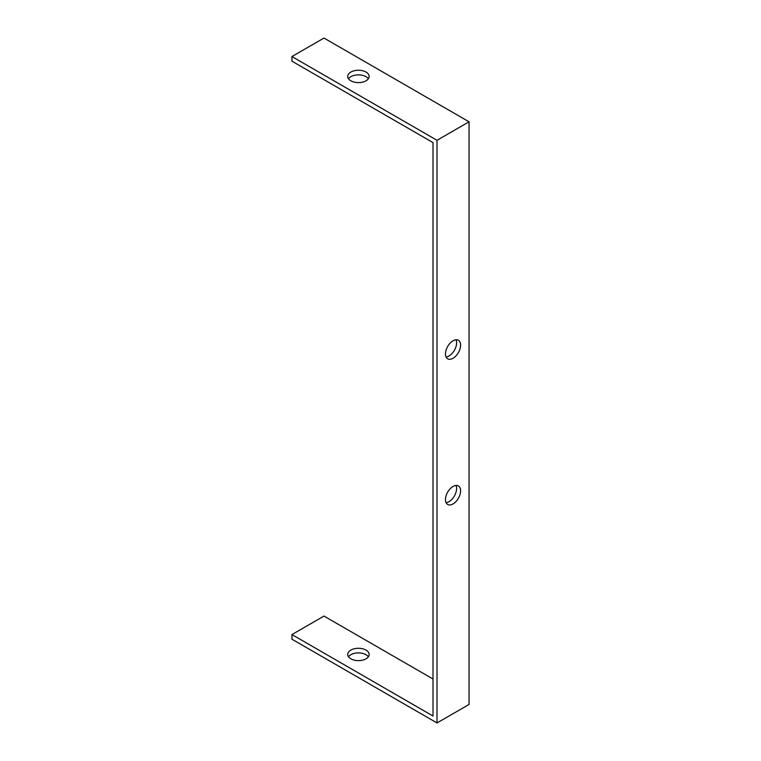 <?xml version="1.0" encoding="UTF-8"?>
<svg xmlns="http://www.w3.org/2000/svg" width="761" height="761" viewBox="0 0 761 761"><rect width="100%" height="100%" fill="white"/><g stroke="black" fill="none" stroke-linecap="round" stroke-linejoin="round"><path stroke-width="1.14" d="M453.033 358.288A10.702 6.183 120 0 0 460.025 348.852A10.702 6.183 120 0 0 458.388 340.281A10.702 6.183 120 0 0 453.033 340.804A10.702 6.183 120 0 0 446.041 350.241A10.702 6.183 120 0 0 447.687 358.812A10.702 6.183 120 0 0 453.033 358.288M446.07 356.985A10.702 6.183 120 0 0 449.028 355.977A10.702 6.183 120 0 0 455.991 339.796M453.033 503.944A10.702 6.183 120 0 0 460.025 494.517A10.702 6.183 120 0 0 458.388 485.937A10.702 6.183 120 0 0 453.033 486.469A10.702 6.183 120 0 0 446.041 495.896A10.702 6.183 120 0 0 447.687 504.476A10.702 6.183 120 0 0 453.033 503.944M446.07 502.65A10.702 6.183 120 0 0 449.028 501.632A10.702 6.183 120 0 0 455.991 485.451M350.859 658.826A10.702 6.183 180 0 1 347.72 654.45A10.702 6.183 180 0 1 354.331 648.743A10.702 6.183 180 0 1 365.993 650.084A10.702 6.183 180 0 1 369.133 654.45A10.702 6.183 180 0 1 362.521 660.168A10.702 6.183 180 0 1 350.859 658.826M368.353 656.762A10.702 6.183 0 0 0 365.993 654.707A10.702 6.183 0 0 0 348.5 656.762M365.993 72.057A10.702 6.183 0 0 0 354.331 70.725A10.702 6.183 0 0 0 347.72 76.433A10.702 6.183 0 0 0 350.859 80.799A10.702 6.183 0 0 0 362.521 82.14A10.702 6.183 0 0 0 369.133 76.433A10.702 6.183 0 0 0 365.993 72.057M368.353 78.744A10.702 6.183 0 0 0 365.993 76.69A10.702 6.183 0 0 0 348.5 78.744M291.948 56.552L291.948 61.175L433.009 142.611L433.009 716.015L291.948 634.569L291.948 639.192L437.014 722.95L469.052 704.448L469.052 121.808L323.986 38.05L291.948 56.552L437.014 140.3L437.014 722.95M433.009 679.012L323.986 616.068L291.948 634.569M437.014 140.3L469.052 121.808"/></g></svg>
